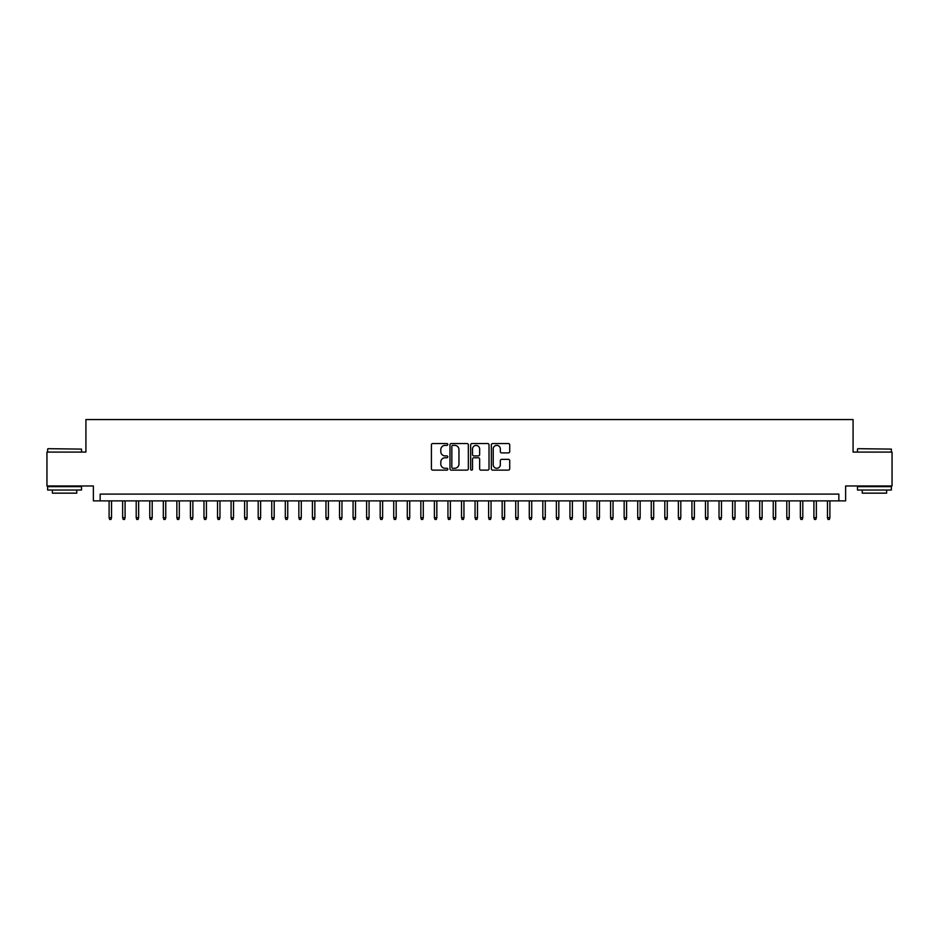 <?xml version="1.0" encoding="UTF-8"?>
<svg xmlns="http://www.w3.org/2000/svg" width="939" height="939" viewBox="0 0 939 939"><rect width="100%" height="100%" fill="white"/><g stroke="black" fill="none" stroke-linecap="round" stroke-linejoin="round"><path stroke-width="1.41" d="M447.809 444.452A0.927 0.927 0 0 0 446.882 443.525L432.75 443.525A1.326 1.326 0 0 0 431.412 444.851L431.412 468.796A1.326 1.326 0 0 0 432.75 470.134L446.882 470.134A0.927 0.927 0 0 0 447.809 469.195A0.927 0.927 0 0 0 446.882 468.268L445.051 468.268A4.261 4.261 0 0 1 440.802 464.007L440.802 462.011A4.261 4.261 0 0 1 445.051 457.763L446.882 457.763A0.927 0.927 0 0 0 447.809 456.824A0.927 0.927 0 0 0 446.882 455.896L445.051 455.896A4.261 4.261 0 0 1 440.802 451.636L440.802 449.64A4.261 4.261 0 0 1 445.051 445.379L446.882 445.379A0.927 0.927 0 0 0 447.809 444.452M508.386 452.903A1.326 1.326 0 0 0 509.713 451.577L509.713 444.851A1.326 1.326 0 0 0 508.386 443.525L492.682 443.525A1.326 1.326 0 0 0 491.355 444.851L491.355 468.796A1.326 1.326 0 0 0 492.682 470.134L508.386 470.134A1.326 1.326 0 0 0 509.713 468.796L509.713 460.685A1.326 1.326 0 0 0 508.386 459.359L501.661 459.359A1.326 1.326 0 0 0 500.334 460.685L500.334 464.711A3.556 3.556 0 0 1 496.778 468.268A3.556 3.556 0 0 1 493.21 464.711L493.21 448.948A3.556 3.556 0 0 1 496.778 445.379A3.556 3.556 0 0 1 500.334 448.948L500.334 451.577A1.326 1.326 0 0 0 501.661 452.903L508.386 452.903M838.856 500.874L845.628 500.874L845.628 485.968L892.05 485.968L892.05 452.082L853.082 452.082L853.082 419.557L85.919 419.557L85.919 452.082L46.95 452.082L46.95 485.968L93.372 485.968L93.372 500.874L838.856 500.874L838.856 494.102L100.144 494.102L100.144 500.874M468.338 444.851A1.326 1.326 0 0 0 467 443.525L451.307 443.525A1.326 1.326 0 0 0 449.981 444.851L449.981 468.796A1.326 1.326 0 0 0 451.307 470.134L467 470.134A1.326 1.326 0 0 0 468.338 468.796L468.338 444.851M472 443.525L487.693 443.525A1.326 1.326 0 0 1 489.019 444.851L489.019 468.796A1.326 1.326 0 0 1 487.693 470.134L480.979 470.134A1.326 1.326 0 0 1 479.641 468.796L479.641 459.089A1.326 1.326 0 0 0 478.315 457.763L473.855 457.763A1.326 1.326 0 0 0 472.528 459.089L472.528 469.195A0.927 0.927 0 0 1 471.601 470.134A0.927 0.927 0 0 1 470.662 469.195L470.662 444.851A1.326 1.326 0 0 1 472 443.525M452.774 445.379A0.927 0.927 0 0 0 451.835 446.318L451.835 467.34A0.927 0.927 0 0 0 452.774 468.268L454.699 468.268A4.261 4.261 0 0 0 458.96 464.007L458.96 449.64A4.261 4.261 0 0 0 454.699 445.379L452.774 445.379M479.641 449.006A3.556 3.556 0 0 0 476.085 445.45A3.556 3.556 0 0 0 472.528 449.006L472.528 454.57A1.326 1.326 0 0 0 473.855 455.896L478.315 455.896A1.326 1.326 0 0 0 479.641 454.57L479.641 449.006M111.53 517.682L110.99 519.443L109.64 519.443L109.1 517.682L111.53 517.682L111.53 500.874M109.1 517.682L109.1 500.874M48.03 448.689L81.517 449.1L48.03 448.689M64.568 490.029L47.631 490.029L47.631 486.648L81.517 486.648L81.517 490.029L64.568 490.029M76.763 490.029L76.763 493.151L52.373 493.151L52.373 490.029M857.894 448.689L891.369 449.1L857.894 448.689M874.432 490.029L857.483 490.029L857.483 486.648L891.369 486.648L891.369 490.029L874.432 490.029M886.627 490.029L886.627 493.151L862.237 493.151L862.237 490.029M125.087 517.682L124.547 519.443L123.197 519.443L122.645 517.682L125.087 517.682L125.087 500.874M122.645 517.682L122.645 500.874M138.643 517.682L138.103 519.443L136.742 519.443L136.202 517.682L138.643 517.682L138.643 500.874M136.202 517.682L136.202 500.874M152.2 517.682L151.66 519.443L150.299 519.443L149.759 517.682L152.2 517.682L152.2 500.874M149.759 517.682L149.759 500.874M165.757 517.682L165.205 519.443L163.856 519.443L163.316 517.682L165.757 517.682L165.757 500.874M163.316 517.682L163.316 500.874M179.302 517.682L178.762 519.443L177.412 519.443L176.861 517.682L179.302 517.682L179.302 500.874M176.861 517.682L176.861 500.874M192.859 517.682L192.319 519.443L190.957 519.443L190.417 517.682L192.859 517.682L192.859 500.874M190.417 517.682L190.417 500.874M206.416 517.682L205.876 519.443L204.514 519.443L203.974 517.682L206.416 517.682L206.416 500.874M203.974 517.682L203.974 500.874M219.972 517.682L219.421 519.443L218.071 519.443L217.531 517.682L219.972 517.682L219.972 500.874M217.531 517.682L217.531 500.874M233.518 517.682L232.978 519.443L231.628 519.443L231.088 517.682L233.518 517.682L233.518 500.874M231.088 517.682L231.088 500.874M247.074 517.682L246.534 519.443L245.185 519.443L244.633 517.682L247.074 517.682L247.074 500.874M244.633 517.682L244.633 500.874M260.631 517.682L260.091 519.443L258.73 519.443L258.19 517.682L260.631 517.682L260.631 500.874M258.19 517.682L258.19 500.874M274.188 517.682L273.648 519.443L272.287 519.443L271.747 517.682L274.188 517.682L274.188 500.874M271.747 517.682L271.747 500.874M287.745 517.682L287.193 519.443L285.843 519.443L285.303 517.682L287.745 517.682L287.745 500.874M285.303 517.682L285.303 500.874M301.29 517.682L300.75 519.443L299.4 519.443L298.848 517.682L301.29 517.682L301.29 500.874M298.848 517.682L298.848 500.874M314.847 517.682L314.307 519.443L312.945 519.443L312.405 517.682L314.847 517.682L314.847 500.874M312.405 517.682L312.405 500.874M328.404 517.682L327.864 519.443L326.502 519.443L325.962 517.682L328.404 517.682L328.404 500.874M325.962 517.682L325.962 500.874M341.96 517.682L341.409 519.443L340.059 519.443L339.519 517.682L341.96 517.682L341.96 500.874M339.519 517.682L339.519 500.874M355.505 517.682L354.965 519.443L353.616 519.443L353.076 517.682L355.505 517.682L355.505 500.874M353.076 517.682L353.076 500.874M369.062 517.682L368.522 519.443L367.161 519.443L366.621 517.682L369.062 517.682L369.062 500.874M366.621 517.682L366.621 500.874M382.619 517.682L382.079 519.443L380.718 519.443L380.178 517.682L382.619 517.682L382.619 500.874M380.178 517.682L380.178 500.874M396.176 517.682L395.624 519.443L394.274 519.443L393.734 517.682L396.176 517.682L396.176 500.874M393.734 517.682L393.734 500.874M409.721 517.682L409.181 519.443L407.831 519.443L407.291 517.682L409.721 517.682L409.721 500.874M407.291 517.682L407.291 500.874M423.278 517.682L422.738 519.443L421.388 519.443L420.836 517.682L423.278 517.682L423.278 500.874M420.836 517.682L420.836 500.874M436.835 517.682L436.295 519.443L434.933 519.443L434.393 517.682L436.835 517.682L436.835 500.874M434.393 517.682L434.393 500.874M450.391 517.682L449.851 519.443L448.49 519.443L447.95 517.682L450.391 517.682L450.391 500.874M447.95 517.682L447.95 500.874M463.948 517.682L463.397 519.443L462.047 519.443L461.507 517.682L463.948 517.682L463.948 500.874M461.507 517.682L461.507 500.874M477.493 517.682L476.953 519.443L475.603 519.443L475.052 517.682L477.493 517.682L477.493 500.874M475.052 517.682L475.052 500.874M491.05 517.682L490.51 519.443L489.149 519.443L488.609 517.682L491.05 517.682L491.05 500.874M488.609 517.682L488.609 500.874M504.607 517.682L504.067 519.443L502.705 519.443L502.165 517.682L504.607 517.682L504.607 500.874M502.165 517.682L502.165 500.874M518.164 517.682L517.612 519.443L516.262 519.443L515.722 517.682L518.164 517.682L518.164 500.874M515.722 517.682L515.722 500.874M531.709 517.682L531.169 519.443L529.819 519.443L529.279 517.682L531.709 517.682L531.709 500.874M529.279 517.682L529.279 500.874M545.266 517.682L544.726 519.443L543.376 519.443L542.824 517.682L545.266 517.682L545.266 500.874M542.824 517.682L542.824 500.874M558.822 517.682L558.282 519.443L556.921 519.443L556.381 517.682L558.822 517.682L558.822 500.874M556.381 517.682L556.381 500.874M572.379 517.682L571.839 519.443L570.478 519.443L569.938 517.682L572.379 517.682L572.379 500.874M569.938 517.682L569.938 500.874M585.924 517.682L585.384 519.443L584.035 519.443L583.495 517.682L585.924 517.682L585.924 500.874M583.495 517.682L583.495 500.874M599.481 517.682L598.941 519.443L597.591 519.443L597.04 517.682L599.481 517.682L599.481 500.874M597.04 517.682L597.04 500.874M613.038 517.682L612.498 519.443L611.136 519.443L610.596 517.682L613.038 517.682L613.038 500.874M610.596 517.682L610.596 500.874M626.595 517.682L626.055 519.443L624.693 519.443L624.153 517.682L626.595 517.682L626.595 500.874M624.153 517.682L624.153 500.874M640.152 517.682L639.6 519.443L638.25 519.443L637.71 517.682L640.152 517.682L640.152 500.874M637.71 517.682L637.71 500.874M653.697 517.682L653.157 519.443L651.807 519.443L651.255 517.682L653.697 517.682L653.697 500.874M651.255 517.682L651.255 500.874M667.253 517.682L666.713 519.443L665.352 519.443L664.812 517.682L667.253 517.682L667.253 500.874M664.812 517.682L664.812 500.874M680.81 517.682L680.27 519.443L678.909 519.443L678.369 517.682L680.81 517.682L680.81 500.874M678.369 517.682L678.369 500.874M694.367 517.682L693.815 519.443L692.466 519.443L691.926 517.682L694.367 517.682L694.367 500.874M691.926 517.682L691.926 500.874M707.912 517.682L707.372 519.443L706.022 519.443L705.482 517.682L707.912 517.682L707.912 500.874M705.482 517.682L705.482 500.874M721.469 517.682L720.929 519.443L719.579 519.443L719.028 517.682L721.469 517.682L721.469 500.874M719.028 517.682L719.028 500.874M735.026 517.682L734.486 519.443L733.124 519.443L732.584 517.682L735.026 517.682L735.026 500.874M732.584 517.682L732.584 500.874M748.583 517.682L748.043 519.443L746.681 519.443L746.141 517.682L748.583 517.682L748.583 500.874M746.141 517.682L746.141 500.874M762.139 517.682L761.588 519.443L760.238 519.443L759.698 517.682L762.139 517.682L762.139 500.874M759.698 517.682L759.698 500.874M775.684 517.682L775.144 519.443L773.795 519.443L773.243 517.682L775.684 517.682L775.684 500.874M773.243 517.682L773.243 500.874M789.241 517.682L788.701 519.443L787.34 519.443L786.8 517.682L789.241 517.682L789.241 500.874M786.8 517.682L786.8 500.874M802.798 517.682L802.258 519.443L800.897 519.443L800.357 517.682L802.798 517.682L802.798 500.874M800.357 517.682L800.357 500.874M816.355 517.682L815.803 519.443L814.453 519.443L813.913 517.682L816.355 517.682L816.355 500.874M813.913 517.682L813.913 500.874M829.9 517.682L829.36 519.443L828.01 519.443L827.47 517.682L829.9 517.682L829.9 500.874M827.47 517.682L827.47 500.874M47.631 452.082L47.631 449.1M55.354 486.648L55.354 485.968M73.782 486.648L73.782 485.968M81.517 452.082L81.517 449.1M857.483 452.082L857.483 449.1M865.218 486.648L865.218 485.968M883.646 486.648L883.646 485.968M891.369 452.082L891.369 449.1"/></g></svg>
